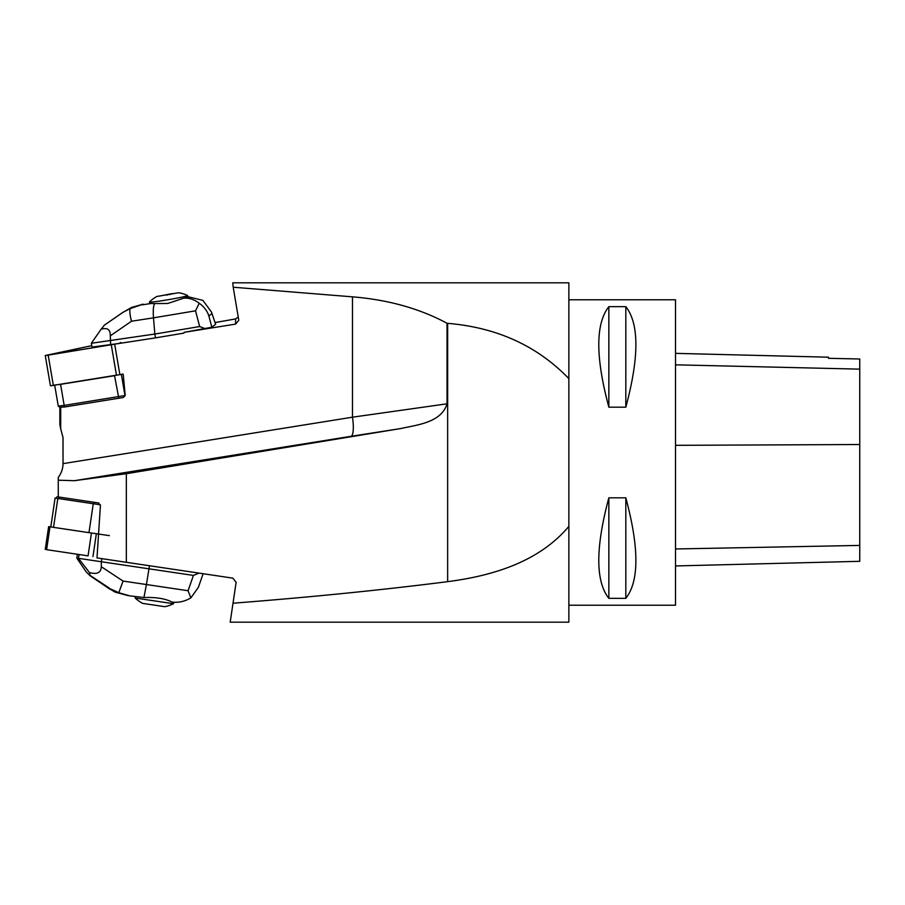 <?xml version="1.0" encoding="UTF-8"?>
<svg xmlns="http://www.w3.org/2000/svg" width="905" height="905" viewBox="0 0 905 905"><rect width="100%" height="100%" fill="white"/><g stroke="black" fill="none" stroke-linecap="round" stroke-linejoin="round"><path stroke-width="1.36" d="M230.198 622.188L233.015 603.205L230.198 622.188L568.86 622.188L568.86 378.641C537.31 345.891 496.913 327.452 447.647 323.345L447.036 323.266L447.036 403.811C441.278 422.714 417.171 424.83 400.757 428.551L351.14 436.289A19.39 4.548 80.9 0 0 352.475 417.194L352.475 296.84L233.207 287.224L238.784 320.325L235.56 324.114L184.088 332.35L183.839 333.131L155.479 337.87L154.823 334.047L199.666 326.547L195.525 310.822L153.499 317.847C152.956 310.641 153.33 305.89 154.619 303.571L167.73 303.469L183.704 298.175C188.726 297.541 189.247 297.134 185.265 296.953M155.479 337.87L121.247 343.142L120.67 342.486M91.382 343.255L154.823 334.047L153.499 317.847L131.508 321.23L110.286 335.846C110.489 329.658 107.457 327.44 101.168 329.182L91.371 343.199L92.039 347.079L120.286 343.289L120.218 342.565M125.218 395.485L123.193 374.082L121.383 374.466L124.981 395.53L64.176 405.406L64.832 406.945L123.261 397.521L124.8 395.949M59.866 407.227L59.866 424.445L60.692 428.8L60.692 407.227L64.832 406.945M60.692 428.8L63.022 437.556L63.022 463.632L352.475 417.194L447.036 403.811M184.088 332.35L211.849 327.259L215.616 324.262L211.532 312.157L202.912 300.381L187.81 296.67M235.56 324.114L235.56 318.933L215.039 322.576M351.14 436.289L74.436 480.691L58.271 480.204L58.282 477.41C61.382 473.27 62.965 468.677 63.022 463.632M58.271 480.204L58.271 496.947L98.837 502.999L99.55 504.685L100.455 504.82L96.993 557.921L126.338 562.299L126.338 473.711L400.757 428.551M74.436 480.691L126.338 473.711M568.86 526.359C539.618 561.236 494.096 575.659 447.647 581.655C381.571 590.06 310.03 597.243 233.015 603.205L236.115 582.311L232.823 578.137L126.338 562.299M59.866 407.205L60.692 407.227L59.866 407.205M235.56 318.933L238.275 317.01M568.86 378.641L568.86 282.812L232.743 282.812L233.207 287.224M447.036 323.266C419.682 308.548 388.155 299.736 352.475 296.84M54.662 385.021L60.578 384.342L64.176 405.406L58.259 406.085L54.707 385.281M118.815 398.313L114.55 375.711L60.578 384.342M568.86 605.219L675.515 605.219L675.515 299.781L568.86 299.781M608.85 497.829L625.819 497.829C639.235 547.751 639.235 581.259 625.819 598.341L608.85 598.341C595.445 581.259 595.445 547.751 608.85 497.829L608.85 598.341M608.85 306.659L625.819 306.659C639.235 323.741 639.235 357.249 625.819 407.171L608.85 407.171C595.445 357.249 595.445 323.741 608.85 306.659L608.85 407.171M675.515 565.942L859.75 561.315L859.75 359.002L828.482 358.312L828.482 357.192L675.515 353.357M859.75 359.002L828.482 358.312M625.819 497.829L625.819 598.341M625.819 306.659L625.819 407.171M203.127 573.725L198.353 587.379L190.865 597.877C184.812 601.463 178.534 602.866 172.018 602.085C165.468 598.612 156.101 597.096 143.929 597.526L146.429 584.54L188.07 590.727L193.421 575.422L101.36 561.745L101.824 558.634M127.763 595.535L115.173 592.142L107.91 587.775L118.793 592.696L123.057 581.067L146.429 584.54L149.461 565.738M193.421 575.422L199.066 573.114M78.475 558.328L89.482 572.571C97.118 574.664 101.055 572.707 101.292 566.7L101.36 561.745L78.475 558.328L79.04 554.516M89.482 572.571L90.149 575.727L86.337 572.084L76.835 558.136L77.411 554.267M76.835 558.136L78.464 558.385M188.07 590.727L190.865 597.877M143.929 597.526L129.743 595.841L118.793 592.696M127.515 595.501L129.743 595.841M135.162 598.024A33.938 33.938 0 0 0 142.696 603.397L164.755 606.678A33.938 33.938 0 0 0 173.522 603.726L135.162 598.024L135.354 596.678M100.455 504.82L55.092 498.044L58.44 498.553L59.142 497.071L98.837 502.999M57.83 498.463L53.531 527.366L88.973 532.66L93.26 503.746M58.271 496.935L59.142 497.071M109.381 535.647L88.973 532.615L109.381 535.647M58.44 498.553L99.55 504.685M110.286 335.846L110.67 344.771M205.469 328.775L199.666 326.547M183.704 298.175C188.953 297.745 194.145 299.431 199.247 303.266C203.953 306.614 207.166 310.845 208.874 315.969L211.849 327.259M215.582 324.318L211.521 312.146M104.414 325.099L122.594 312.553L131.61 307.428L143.114 304.182L130.105 308.605L122.763 312.44L104.426 325.087L101.168 329.182M156.882 296.467L178.692 292.745L156.882 296.467A33.938 33.938 0 0 0 149.416 302.01A19.39 0.848 -9.7 0 0 149.393 302.066L149.619 303.424A19.39 0.848 -9.7 0 0 150.931 303.503L154.619 303.571M199.247 303.266L195.525 310.822M131.508 321.23C129.992 315.574 129.528 311.365 130.105 308.605M149.393 302.066A19.39 0.848 -9.7 0 0 167.12 299.894A19.39 0.848 -9.7 0 0 187.618 295.539A19.39 0.848 -9.7 0 0 187.573 295.494A33.938 33.938 0 0 0 178.692 292.745M169.835 294.046L160.004 295.98L172.979 293.559L169.835 294.046L169.936 294.623M167.753 294.928L167.04 295.041M167.855 294.408L168.556 294.295M55.092 498.044L50.793 526.948L50.001 526.823L98.758 534.097M50.001 526.823L48.644 526.62L50.001 526.834L46.608 549.663L88.057 555.862L91.45 533.022M46.608 549.663L88.057 555.862M123.193 374.082L50.431 385.835L45.261 355.518L121.213 343.097L46.37 355.439L91.79 345.642L45.261 355.518M93.803 346.853L98.713 346.242M447.647 581.655L447.647 323.345M859.75 545.421L675.515 548.973M859.75 444.525L675.515 445.328M859.75 369.138L675.515 364.817M101.292 566.7L123.057 581.067M109.075 587.945L90.692 575.806M90.149 575.727L107.91 587.775M93.882 503.836L94.573 502.365M211.951 313.549L208.874 315.969M141.723 304.419L143.114 304.182M142.289 304.838L150.931 303.503M104.188 325.28L122.118 312.938M96.349 533.746L92.955 556.586M116.496 375.394L111.326 345.077M48.191 355.179L53.361 385.496M114.72 344.466L119.89 374.783M109.663 589.031L89.765 575.535M173.522 603.726L173.749 602.221M56.992 496.755L56.042 498.191M59.979 407.307L58.271 406.096M187.618 295.539L187.923 297.338M48.644 526.62L45.25 549.459"/></g></svg>
